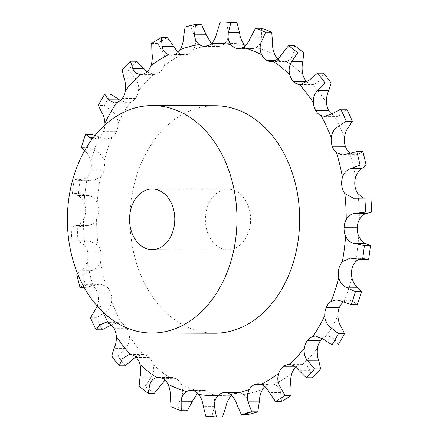 <?xml version="1.0" encoding="UTF-8"?>
<svg xmlns="http://www.w3.org/2000/svg" width="439" height="439" viewBox="0 0 439 439"><rect width="100%" height="100%" fill="white"/><g stroke="black" fill="none" stroke-linecap="round" stroke-linejoin="round"><path stroke-width="0.33" stroke-dasharray="2.19 1.65" d="M277.783 58.859A15.167 11.304 -89.8 0 0 279.769 60.357A15.167 11.304 -89.8 0 0 279.775 60.357A15.167 11.304 -89.8 0 0 284.252 61.614A15.167 11.304 -89.8 0 0 286.184 61.394C289.735 60.45 292.034 58.025 293.093 54.123L294.64 45.672M307.157 82.038A15.167 11.304 -89.8 0 0 312.683 84.606L313.468 84.65L320.651 80.063L323.581 73.187M331.643 114.003A15.167 11.304 -89.8 0 0 334.255 115.66L337.64 116.401L342.777 114.113L346.766 109.201M336.296 299.875L349.027 299.908L344.187 301.489A15.167 11.304 -89.8 0 0 343.474 302.005M315.509 336.044L328.575 336.076L326.139 336.439A15.167 11.304 -89.8 0 0 322.424 338.535M312.381 377.787L309.983 370.253C308.529 366.735 305.999 364.853 302.389 364.595A15.167 11.304 -89.8 0 0 302.147 364.595A15.167 11.304 -89.8 0 0 296.155 366.878A15.167 11.304 -89.8 0 0 296.149 366.883A15.167 11.304 -89.8 0 0 295.749 367.229M281.558 401.482L280.647 392.559C279.884 388.455 277.772 385.705 274.315 384.323A15.167 11.304 -89.8 0 0 271.379 383.796A15.167 11.304 -89.8 0 0 267.856 384.537A15.167 11.304 -89.8 0 0 267.85 384.537A15.167 11.304 -89.8 0 0 264.854 386.55M247.409 414.597L248.2 404.807C248.211 400.352 246.663 396.905 243.546 394.469A15.167 11.304 -89.8 0 0 238.086 392.565A15.167 11.304 -89.8 0 0 237.241 392.603A15.167 11.304 -89.8 0 0 237.236 392.609A15.167 11.304 -89.8 0 0 231.518 395.369M222.474 417.05A197.555 147.274 -89.8 0 1 211.927 416.375L214.517 406.289C215.346 401.74 214.468 397.794 211.878 394.447A15.167 11.304 -89.8 0 0 206.089 390.617A15.167 11.304 -89.8 0 0 206.083 390.617A15.167 11.304 -89.8 0 0 204.217 390.403A15.167 11.304 -89.8 0 0 199.674 391.665L197.621 393.196M187.294 410.756A197.555 147.274 -89.8 0 1 177.175 406.712L181.565 396.911C183.2 392.537 183.063 388.323 181.142 384.262A15.167 11.304 -89.8 0 0 176.209 378.681A15.167 11.304 -89.8 0 0 176.204 378.681A15.167 11.304 -89.8 0 0 171.726 377.425A15.167 11.304 -89.8 0 0 169.794 377.644L165.059 380.141M154.27 393.344A197.555 147.274 -89.8 0 1 145.172 386.172L151.257 377.227C153.645 373.282 154.27 369.04 153.129 364.502A15.167 11.304 -89.8 0 0 149.342 357.5A15.167 11.304 -89.8 0 0 149.337 357.494A15.167 11.304 -89.8 0 0 143.301 354.427L142.505 354.388L135.684 356.962M125.324 365.83A197.555 147.274 -89.8 0 1 117.773 355.941L125.356 348.379C128.397 345.092 129.768 341.07 129.472 336.318A15.167 11.304 -89.8 0 0 127.041 328.295A15.167 11.304 -89.8 0 0 127.036 328.29A15.167 11.304 -89.8 0 0 121.729 323.373L118.179 322.632L111.199 324.997M102.139 329.815A197.555 147.274 -89.8 0 1 96.575 317.787L105.36 312.041C108.921 309.599 110.979 306.032 111.533 301.341A15.167 11.304 -89.8 0 0 110.606 292.769A15.167 11.304 -89.8 0 0 110.606 292.764A15.167 11.304 -89.8 0 0 106.331 286.283L100.076 284.006L86.06 287.386L84.145 287.38M86.06 287.386A197.555 147.274 -89.8 0 1 82.806 273.92L92.437 270.325C96.35 268.877 98.995 265.974 100.366 261.611A15.167 11.304 -89.8 0 0 100.997 252.99A15.167 11.304 -89.8 0 0 100.997 252.985A15.167 11.304 -89.8 0 0 98.001 245.313L89.183 240.742L80.628 241.055L71.963 241L77.56 240.709L84.859 245.28A15.167 11.304 -89.8 0 1 87.855 252.946A15.167 11.304 -89.8 0 0 87.855 252.946A15.167 11.304 -89.8 0 1 87.224 261.573A176.226 131.371 -89.8 0 0 93.189 286.25A15.167 11.304 -89.8 0 1 97.463 292.725A15.167 11.304 -89.8 0 0 97.463 292.725A15.167 11.304 -89.8 0 1 98.391 301.302A176.226 131.371 -89.8 0 0 102.94 312.041M78.027 241.016A197.555 147.274 -89.8 0 1 77.275 226.886L87.339 225.657C91.416 225.284 94.506 223.21 96.618 219.434A15.167 11.304 -89.8 0 0 98.77 211.263A15.167 11.304 -89.8 0 0 98.77 211.258A15.167 11.304 -89.8 0 0 97.228 202.845C95.406 198.818 92.475 196.392 88.442 195.585L78.504 193.396L72.44 193.379L77.193 195.553C79.838 196.359 82.131 198.779 84.085 202.807A15.167 11.304 -89.8 0 1 85.627 211.219A15.167 11.304 -89.8 0 0 85.627 211.219A15.167 11.304 -89.8 0 1 83.476 219.401A176.226 131.371 -89.8 0 0 84.859 245.28M92.607 180.846L80.293 179.43L74.229 179.408L80.6 180.813L92.607 180.846L100.504 177.263A15.167 11.304 -89.8 0 0 104.048 170.014A15.167 11.304 -89.8 0 0 104.048 170.008A15.167 11.304 -89.8 0 0 104.054 161.349C103.006 156.822 100.586 153.634 96.794 151.779L87.465 147.29L81.396 147.274M92.278 138.905L106.54 139.125L111.797 137.55A15.167 11.304 -89.8 0 0 116.533 131.645A15.167 11.304 -89.8 0 0 116.533 131.64A15.167 11.304 -89.8 0 0 118.086 123.227C117.877 118.475 116.088 114.705 112.719 111.907L104.383 105.382L98.32 105.365M114.261 102.924L127.332 102.956L129.845 102.6A15.167 11.304 -89.8 0 0 135.492 98.38L135.492 98.38A15.167 11.304 -89.8 0 0 138.499 90.703C139.147 86 138.076 81.863 135.283 78.285L128.281 70.108L122.212 70.092M147.092 71.771L153.595 74.438A15.167 11.304 -89.8 0 0 153.831 74.443A15.167 11.304 -89.8 0 0 159.829 72.161A15.167 11.304 -89.8 0 0 159.829 72.155A15.167 11.304 -89.8 0 0 164.12 65.669C165.585 61.284 165.273 57.021 163.182 52.878L157.766 43.516L151.702 43.499M177.982 52.45L181.669 54.716A15.167 11.304 -89.8 0 0 184.605 55.243A15.167 11.304 -89.8 0 0 188.122 54.502A15.167 11.304 -89.8 0 0 188.128 54.496A15.167 11.304 -89.8 0 0 193.445 49.569C195.657 45.766 196.107 41.628 194.795 37.15L191.13 27.152L185.066 27.136M211.324 43.631L212.438 44.569A15.167 11.304 -89.8 0 0 217.892 46.474A15.167 11.304 -89.8 0 0 218.737 46.43A15.167 11.304 -89.8 0 0 218.743 46.43A15.167 11.304 -89.8 0 0 224.784 43.351C227.611 40.344 228.774 36.569 228.28 32.025L226.431 21.966M245.22 45.804A15.167 11.304 -89.8 0 0 249.89 48.422A15.167 11.304 -89.8 0 0 249.895 48.422A15.167 11.304 -89.8 0 0 251.761 48.636A15.167 11.304 -89.8 0 0 256.31 47.374C259.586 45.338 261.381 42.144 261.693 37.792L261.611 28.261M247.475 234.876A30.335 22.614 -89.8 0 0 247.645 204.475A30.335 22.614 -89.8 0 0 228.077 189.182A30.335 22.614 -89.8 0 0 205.375 219.456A30.335 22.614 -89.8 0 0 227.907 249.851A30.335 22.614 -89.8 0 0 247.475 234.876M93.814 139.092L98.654 137.511A15.167 11.304 -89.8 0 0 103.39 131.607A15.167 11.304 -89.8 0 0 103.39 131.601A15.167 11.304 -89.8 0 0 104.926 124.945M80.6 180.813L87.361 177.23A15.167 11.304 -89.8 0 0 90.906 169.981A15.167 11.304 -89.8 0 0 90.906 169.97A15.167 11.304 -89.8 0 0 90.911 161.311C89.737 156.789 87.943 153.601 85.545 151.746L84.507 150.884M214.528 333.234A113.756 84.804 90.2 0 1 130.048 219.242A113.756 84.804 90.2 0 1 215.17 105.728M201.496 24.419A197.555 147.274 -89.8 0 0 191.13 27.152M167.347 37.535A197.555 147.274 -89.8 0 0 157.766 43.516M350.218 153.195L355.272 155.033L358.169 154.281L362.844 151.631M136.524 61.23A197.555 147.274 -89.8 0 0 128.281 70.108M127.332 102.956L120.418 100.465M363.322 197.951L365.275 198.291L369.863 197.967M110.804 94.122A197.555 147.274 -89.8 0 0 104.383 105.382M106.54 139.125L101.321 137.868L95.049 135.355M358.553 259.235L362.241 258.187L368.612 259.592M91.691 134.296A197.555 147.274 -89.8 0 0 87.465 147.29M349.027 299.908L352.769 301.165L357.214 304.721M80.293 179.43A197.555 147.274 -89.8 0 0 78.504 193.396M77.275 226.886L71.206 226.87L76.084 225.624C78.773 225.245 81.237 223.171 83.476 219.401M328.575 336.076L334.502 339.188L338.101 344.895M77.407 273.162L81.188 270.292C83.706 268.838 85.72 265.935 87.224 261.573M83.163 285.58L84.667 284.719L87.57 283.967L93.189 286.25M97.31 306.175L98.391 301.302M74.229 179.408A197.555 147.274 -89.8 0 0 72.44 193.379M71.206 226.87A197.555 147.274 -89.8 0 0 71.963 241M82.806 273.92L76.743 273.903M96.575 317.787L90.505 317.77M117.773 355.941L111.704 355.925M145.172 386.172L139.103 386.155M211.927 416.375L205.864 416.359M177.175 406.712L171.111 406.695M302.85 74.537A176.226 131.371 -89.8 0 0 294.701 67.551A176.226 131.371 -89.8 0 0 286.184 61.394M326.512 102.721A176.226 131.371 -89.8 0 0 312.683 84.606M344.445 137.698A176.226 131.371 -89.8 0 0 334.255 115.66M355.612 177.427A176.226 131.371 -89.8 0 0 349.653 152.75M359.365 219.599A176.226 131.371 -89.8 0 0 357.983 193.72M355.48 261.77A176.226 131.371 -89.8 0 0 358.756 236.193M344.187 301.489A176.226 131.371 -89.8 0 0 351.924 277.689M326.139 336.439A176.226 131.371 -89.8 0 0 337.898 315.811M302.389 364.595A176.226 131.371 -89.8 0 0 317.479 348.336M274.315 384.323A176.226 131.371 -89.8 0 0 291.864 373.369M243.546 394.469A176.226 131.371 -89.8 0 0 262.533 389.464M211.878 394.447A176.226 131.371 -89.8 0 0 231.199 395.687M181.142 384.262A176.226 131.371 -89.8 0 0 199.674 391.665M153.129 364.502A176.226 131.371 -89.8 0 0 169.794 377.644M129.472 336.318A176.226 131.371 -89.8 0 0 143.301 354.427M111.533 301.341A176.226 131.371 -89.8 0 0 121.729 323.373M100.366 261.611A176.226 131.371 -89.8 0 0 106.331 286.283M96.618 219.434A176.226 131.371 -89.8 0 0 98.001 245.313M100.504 177.263A176.226 131.371 -89.8 0 0 97.228 202.845M111.797 137.55A176.226 131.371 -89.8 0 0 104.054 161.349M129.845 102.6A176.226 131.371 -89.8 0 0 118.086 123.227M153.595 74.438A176.226 131.371 -89.8 0 0 138.499 90.703M181.669 54.716A176.226 131.371 -89.8 0 0 164.12 65.669M212.438 44.569A176.226 131.371 -89.8 0 0 193.445 49.569M244.106 44.586A176.226 131.371 -89.8 0 0 224.784 43.351M274.841 54.776A176.226 131.371 -89.8 0 0 256.31 47.374M293.093 54.123L281.838 54.09M98.654 137.511A176.226 131.371 -89.8 0 0 90.911 161.311M87.361 177.23A176.226 131.371 -89.8 0 0 84.085 202.807M320.651 80.063L309.402 80.035M279.769 60.357L275.643 60.346M261.693 37.792L250.439 37.759M249.895 48.422L240.49 48.394M228.28 32.025L217.025 31.992M218.743 46.43L205.6 46.391M194.795 37.15L183.54 37.117M188.128 54.496L174.985 54.463M342.777 114.113L331.522 114.08M163.182 52.878L151.932 52.845M159.829 72.155L146.686 72.117M358.169 154.281L346.92 154.254M135.283 78.285L124.034 78.257M135.492 98.38L122.349 98.341M365.945 198.247L354.696 198.214M112.719 111.907L101.464 111.874M116.533 131.64L103.39 131.601M101.321 137.868L93.079 137.846M363.733 258.401L352.484 258.368M96.794 151.779L85.545 151.746M104.048 170.008L90.906 169.97M90.357 180.632L79.108 180.599M352.769 301.165L341.52 301.132M88.442 195.585L77.193 195.553M98.77 211.258L85.627 211.219M87.339 225.657L76.084 225.624M334.502 339.188L323.247 339.155M88.146 240.786L76.896 240.753M100.997 252.985L87.855 252.946M92.437 270.325L81.188 270.292M309.983 370.253L298.734 370.22M296.149 366.883L295.293 366.878M95.921 284.746L84.667 284.719M110.606 292.764L97.463 292.725M105.36 312.041L94.105 312.008M280.647 392.559L269.398 392.526M267.85 384.537L261.759 384.52M127.036 328.29L113.899 328.251M125.356 348.379L114.102 348.346M248.2 404.807L236.945 404.774M237.236 392.609L225.794 392.576M149.337 357.494L136.194 357.456M151.257 377.227L140.008 377.2M214.517 406.289L203.268 406.256M206.083 390.617L192.94 390.578M176.204 378.681L163.067 378.643M181.565 396.911L170.316 396.883M300.331 84.612L313.468 84.65M271.11 61.575L284.252 61.614M238.618 48.597L251.761 48.636M204.75 46.435L217.892 46.474M171.462 55.204L184.605 55.243M324.662 116.368L337.64 116.401M140.689 74.405L153.831 74.443M342.766 154.994L355.272 155.033M353.658 198.258L365.275 198.291M350.234 258.154L362.241 258.187M77.56 240.709L89.183 240.742M289.01 364.557L302.147 364.595M87.57 283.967L100.076 284.006M258.236 383.757L271.379 383.796M105.201 322.599L118.179 322.632M224.944 392.526L238.086 392.565M129.368 354.35L142.505 354.388M158.583 377.386L171.726 377.425M191.075 390.364L204.217 390.403M228.077 189.182L152.256 188.973M227.907 249.851L152.086 249.637M72.978 241.033L80.628 241.055"/><path stroke-width="0.66" d="M307.157 82.038A15.167 11.304 -89.8 0 1 306.647 81.544A15.167 11.304 -89.8 0 0 306.647 81.544A15.167 11.304 -89.8 0 1 302.85 74.537C301.84 69.993 301.834 65.751 302.833 61.8L303.739 52.845L297.669 52.828L291.584 61.773C289.191 65.718 288.571 69.96 289.707 74.498A15.167 11.304 -89.8 0 0 293.499 81.5A15.167 11.304 -89.8 0 0 293.504 81.506A15.167 11.304 -89.8 0 0 299.541 84.573L300.331 84.612L309.402 80.035L317.518 73.17A197.555 147.274 -89.8 0 1 325.069 83.059L317.485 90.621C314.445 93.908 313.073 97.93 313.369 102.682A15.167 11.304 -89.8 0 0 315.8 110.705A15.167 11.304 -89.8 0 0 321.112 115.627L324.662 116.368L331.522 114.08L340.702 109.185A197.555 147.274 -89.8 0 1 346.267 121.213L337.481 126.959C333.92 129.401 331.862 132.968 331.302 137.659A15.167 11.304 -89.8 0 0 332.23 146.231A15.167 11.304 -89.8 0 0 336.51 152.717L342.766 154.994L356.781 151.614A197.555 147.274 -89.8 0 1 360.035 165.08L350.404 168.675C346.492 170.123 343.847 173.026 342.469 177.389A15.167 11.304 -89.8 0 0 341.844 186.01A15.167 11.304 -89.8 0 0 341.844 186.015A15.167 11.304 -89.8 0 0 344.84 193.687L353.658 198.258L370.878 198L362.213 197.945M303.739 52.845A197.555 147.274 -89.8 0 0 299.233 49.152A197.555 147.274 -89.8 0 0 294.64 45.672L288.571 45.656L281.838 54.09C279.396 57.992 276.46 60.412 273.042 61.356A15.167 11.304 -89.8 0 1 271.11 61.575A15.167 11.304 -89.8 0 1 266.632 60.319A15.167 11.304 -89.8 0 0 266.632 60.319A15.167 11.304 -89.8 0 1 261.699 54.738A176.226 131.371 -89.8 0 0 243.168 47.335A15.167 11.304 -89.8 0 1 238.618 48.597A15.167 11.304 -89.8 0 1 236.753 48.383A15.167 11.304 -89.8 0 0 236.753 48.383A15.167 11.304 -89.8 0 1 230.963 44.553A176.226 131.371 -89.8 0 0 211.642 43.313A15.167 11.304 -89.8 0 1 205.6 46.391A15.167 11.304 -89.8 0 0 205.6 46.391A15.167 11.304 -89.8 0 1 204.75 46.435A15.167 11.304 -89.8 0 1 199.295 44.531A176.226 131.371 -89.8 0 0 180.303 49.536A15.167 11.304 -89.8 0 1 174.985 54.463L174.985 54.463A15.167 11.304 -89.8 0 1 171.462 55.204A15.167 11.304 -89.8 0 1 168.527 54.677A176.226 131.371 -89.8 0 0 150.978 65.63A15.167 11.304 -89.8 0 1 146.686 72.117A15.167 11.304 -89.8 0 1 146.686 72.122A15.167 11.304 -89.8 0 1 140.689 74.405A15.167 11.304 -89.8 0 1 140.453 74.405A176.226 131.371 -89.8 0 0 125.356 90.664A15.167 11.304 -89.8 0 1 122.349 98.341A15.167 11.304 -89.8 0 0 122.349 98.341A15.167 11.304 -89.8 0 1 116.703 102.561A176.226 131.371 -89.8 0 0 104.943 123.189A15.167 11.304 -89.8 0 1 104.926 124.945M297.669 52.828A197.555 147.274 -89.8 0 0 293.17 49.135A197.555 147.274 -89.8 0 0 288.571 45.656M271.73 32.305L265.666 32.288A197.555 147.274 -89.8 0 0 255.547 28.244L261.611 28.261A197.555 147.274 -89.8 0 1 271.73 32.305L272.526 42.117C272.279 46.496 273.053 50.715 274.841 54.776A15.167 11.304 -89.8 0 0 277.783 58.859M317.518 73.17L323.581 73.187A197.555 147.274 -89.8 0 1 331.132 83.075L328.74 90.653C327.082 93.946 326.342 97.968 326.512 102.721A15.167 11.304 -89.8 0 0 328.943 110.743A15.167 11.304 -89.8 0 0 328.943 110.749A15.167 11.304 -89.8 0 0 331.643 114.003M340.702 109.185L346.766 109.201A197.555 147.274 -89.8 0 1 352.33 121.23L348.731 126.992C346.563 129.434 345.131 133.001 344.445 137.698A15.167 11.304 -89.8 0 0 345.372 146.264A15.167 11.304 -89.8 0 0 345.378 146.275A15.167 11.304 -89.8 0 0 349.653 152.75L350.218 153.195M356.781 151.614L362.844 151.631A197.555 147.274 -89.8 0 1 366.099 165.097L361.654 168.708C359.129 170.162 357.116 173.065 355.612 177.427A15.167 11.304 -89.8 0 0 354.986 186.048A15.167 11.304 -89.8 0 0 354.986 186.054A15.167 11.304 -89.8 0 0 357.983 193.72L363.322 197.951M370.878 198A197.555 147.274 -89.8 0 1 371.63 212.13L366.752 213.376C364.068 213.755 361.604 215.829 359.365 219.599A15.167 11.304 -89.8 0 0 357.214 227.775A15.167 11.304 -89.8 0 0 357.214 227.781A15.167 11.304 -89.8 0 0 358.756 236.193C360.704 240.221 363.004 242.641 365.649 243.447L370.401 245.62L364.337 245.604L354.394 243.415C350.366 242.608 347.436 240.182 345.614 236.155A15.167 11.304 -89.8 0 1 344.072 227.742A15.167 11.304 -89.8 0 0 344.072 227.742A15.167 11.304 -89.8 0 1 346.223 219.566A176.226 131.371 -89.8 0 0 344.84 193.687M358.553 259.235L355.48 261.77A15.167 11.304 -89.8 0 0 351.935 269.019A15.167 11.304 -89.8 0 0 351.935 269.03A15.167 11.304 -89.8 0 0 351.924 277.689C353.104 282.211 354.893 285.399 357.297 287.254L361.44 291.726L355.376 291.71L346.042 287.221C342.255 285.366 339.835 282.178 338.787 277.651A15.167 11.304 -89.8 0 1 338.793 268.992A15.167 11.304 -89.8 0 0 338.793 268.992A15.167 11.304 -89.8 0 1 342.338 261.737A176.226 131.371 -89.8 0 0 345.614 236.155M343.474 302.005A15.167 11.304 -89.8 0 0 339.451 307.393A15.167 11.304 -89.8 0 0 339.451 307.399A15.167 11.304 -89.8 0 0 337.898 315.811C338.239 320.558 339.396 324.333 341.372 327.126L344.522 333.635L338.458 333.618L330.123 327.093C326.753 324.295 324.964 320.525 324.756 315.773A15.167 11.304 -89.8 0 1 326.309 307.36A15.167 11.304 -89.8 0 0 326.309 307.36A15.167 11.304 -89.8 0 1 331.044 301.45A176.226 131.371 -89.8 0 0 338.787 277.651M322.424 338.535A15.167 11.304 -89.8 0 0 320.492 340.653A15.167 11.304 -89.8 0 0 320.486 340.659A15.167 11.304 -89.8 0 0 317.479 348.336C316.963 353.033 317.408 357.17 318.807 360.743L320.624 368.908L314.56 368.892L307.552 360.715C304.765 357.137 303.695 353 304.337 348.297A15.167 11.304 -89.8 0 1 307.344 340.62A15.167 11.304 -89.8 0 0 307.344 340.62A15.167 11.304 -89.8 0 1 312.996 336.4A176.226 131.371 -89.8 0 0 324.756 315.773M295.749 367.229A15.167 11.304 -89.8 0 0 291.864 373.369C290.525 377.749 290.206 382.012 290.909 386.155L291.139 395.501L285.07 395.484L279.654 386.122C277.563 381.979 277.256 377.716 278.721 373.331A15.167 11.304 -89.8 0 1 283.007 366.845A15.167 11.304 -89.8 0 0 283.007 366.845A15.167 11.304 -89.8 0 1 289.01 364.557A15.167 11.304 -89.8 0 1 289.246 364.562A176.226 131.371 -89.8 0 0 304.337 348.297M264.854 386.55A15.167 11.304 -89.8 0 0 262.533 389.464C260.453 393.273 259.378 397.41 259.295 401.883L257.775 411.864L251.712 411.848L248.046 401.85C246.734 397.372 247.184 393.234 249.39 389.431A15.167 11.304 -89.8 0 1 254.708 384.504A15.167 11.304 -89.8 0 0 254.708 384.504A15.167 11.304 -89.8 0 1 258.236 383.757A15.167 11.304 -89.8 0 1 261.172 384.284A176.226 131.371 -89.8 0 0 278.721 373.331M231.518 395.369A15.167 11.304 -89.8 0 0 231.199 395.687C228.505 398.694 226.705 402.464 225.811 407.008L222.474 417.05L216.411 417.034L214.561 406.975C214.067 402.431 215.231 398.656 218.057 395.649A15.167 11.304 -89.8 0 1 224.093 392.57A15.167 11.304 -89.8 0 1 224.099 392.57A15.167 11.304 -89.8 0 1 224.944 392.526A15.167 11.304 -89.8 0 1 230.404 394.431A176.226 131.371 -89.8 0 0 249.39 389.431M236.978 22.641L230.914 22.625A197.555 147.274 -89.8 0 0 220.362 21.95L226.431 21.966A197.555 147.274 -89.8 0 1 236.978 22.641L239.573 32.744C240.133 37.293 241.642 41.244 244.106 44.586A15.167 11.304 -89.8 0 0 245.22 45.804M135.684 356.962L125.324 365.83L119.254 365.813A197.555 147.274 -89.8 0 1 111.704 355.925L114.102 348.346C115.753 345.054 116.5 341.032 116.33 336.279A15.167 11.304 -89.8 0 0 113.899 328.257A15.167 11.304 -89.8 0 0 113.899 328.251A15.167 11.304 -89.8 0 0 108.587 323.34L105.201 322.599L100.065 324.887L96.07 329.799A197.555 147.274 -89.8 0 1 90.505 317.77L97.31 306.175M165.059 380.141L154.27 393.344L148.201 393.328A197.555 147.274 -89.8 0 1 139.103 386.155L140.008 377.2C141.007 373.249 141.001 369.007 139.986 364.463A15.167 11.304 -89.8 0 0 136.2 357.461A15.167 11.304 -89.8 0 0 136.194 357.456A15.167 11.304 -89.8 0 0 130.158 354.394L129.368 354.35L122.185 358.937L119.254 365.813M197.621 393.196L192.397 401.241L187.294 410.756L181.225 410.739A197.555 147.274 -89.8 0 1 171.111 406.695L170.316 396.883C170.562 392.504 169.789 388.285 168 384.224A15.167 11.304 -89.8 0 0 163.067 378.643L163.067 378.643A15.167 11.304 -89.8 0 0 158.583 377.386A15.167 11.304 -89.8 0 0 156.652 377.606C153.107 378.55 150.802 380.975 149.748 384.877L148.201 393.328M216.411 417.034A197.555 147.274 -89.8 0 1 205.864 416.359L203.268 406.256C202.708 401.707 201.194 397.756 198.735 394.414A15.167 11.304 -89.8 0 0 192.946 390.578A15.167 11.304 -89.8 0 0 192.94 390.578A15.167 11.304 -89.8 0 0 191.075 390.364A15.167 11.304 -89.8 0 0 186.531 391.626C183.255 393.662 181.461 396.856 181.148 401.208L181.225 410.739M332.23 146.231A15.167 11.304 -89.8 0 0 332.235 146.236L345.378 146.275M315.8 110.705A15.167 11.304 -89.8 0 0 315.8 110.71L328.943 110.749M152.487 105.552L215.17 105.728A113.756 84.804 90.2 0 1 288.56 163.067A113.756 84.804 90.2 0 1 287.907 277.08A113.756 84.804 90.2 0 1 214.528 333.234L151.85 333.058A113.756 84.804 -89.8 0 0 225.223 276.905A113.756 84.804 -89.8 0 0 225.882 162.891A113.756 84.804 -89.8 0 0 152.487 105.552A113.756 84.804 -89.8 0 0 67.37 219.066A113.756 84.804 -89.8 0 0 151.85 333.058M265.666 32.288L261.271 42.089C259.636 46.463 259.778 50.677 261.699 54.738M255.547 28.244L250.439 37.759C248.743 42.106 246.317 45.299 243.168 47.335M230.914 22.625L228.318 32.711C227.495 37.26 228.373 41.206 230.963 44.553M220.362 21.95L217.025 31.992C216.131 36.536 214.336 40.306 211.642 43.313M211.324 43.631L205.891 34.226L201.496 24.419L195.432 24.403L194.642 34.193C194.631 38.648 196.178 42.095 199.295 44.531M195.432 24.403A197.555 147.274 -89.8 0 0 185.066 27.136L183.54 37.117C183.464 41.59 182.383 45.727 180.303 49.536M177.982 52.45L167.347 37.535L161.283 37.518L162.189 46.441C162.951 50.545 165.064 53.295 168.527 54.677M161.283 37.518A197.555 147.274 -89.8 0 0 151.702 43.499L151.932 52.845C152.635 56.988 152.317 61.251 150.978 65.63M147.092 71.771L136.524 61.23L130.454 61.213L132.852 68.747C134.307 72.265 136.842 74.147 140.453 74.405M130.454 61.213A197.555 147.274 -89.8 0 0 122.212 70.092L124.034 78.257C125.433 81.83 125.878 85.967 125.356 90.664M120.418 100.465L110.804 94.122L104.74 94.105L108.34 99.812L114.261 102.924L116.703 102.561M371.63 212.13L365.566 212.114L355.502 213.343C351.425 213.716 348.33 215.79 346.223 219.566M104.74 94.105A197.555 147.274 -89.8 0 0 98.32 105.365L101.464 111.874C103.445 114.667 104.603 118.442 104.943 123.189M95.049 135.355L91.691 134.296L85.621 134.279L90.072 137.835L92.278 138.905M364.337 245.604A197.555 147.274 -89.8 0 1 362.548 259.57L368.612 259.592A197.555 147.274 -89.8 0 0 370.401 245.62M362.548 259.57L350.234 258.154L342.338 261.737M355.376 291.71A197.555 147.274 -89.8 0 1 351.151 304.704L357.214 304.721A197.555 147.274 -89.8 0 0 361.44 291.726M351.151 304.704L341.52 301.132L336.296 299.875L331.044 301.45M338.458 333.618A197.555 147.274 -89.8 0 1 332.038 344.878L338.101 344.895A197.555 147.274 -89.8 0 0 344.522 333.635M332.038 344.878L323.247 339.155L315.509 336.044L312.996 336.4M314.56 368.892A197.555 147.274 -89.8 0 1 306.318 377.77L312.381 377.787A197.555 147.274 -89.8 0 0 320.624 368.908M306.318 377.77L298.734 370.22C295.891 366.702 292.725 364.814 289.246 364.562M285.07 395.484A197.555 147.274 -89.8 0 1 275.489 401.465L281.558 401.482A197.555 147.274 -89.8 0 0 291.139 395.501M111.319 324.92L102.139 329.815L96.07 329.799M275.489 401.465L269.398 392.526C267.247 388.416 264.503 385.672 261.172 384.284M251.712 411.848A197.555 147.274 -89.8 0 1 241.346 414.581L247.409 414.597A197.555 147.274 -89.8 0 0 257.775 411.864M241.346 414.581L236.945 404.774C235.573 400.313 233.389 396.867 230.404 394.431M171.649 234.667A30.335 22.614 -89.8 0 0 171.825 204.261A30.335 22.614 -89.8 0 0 152.256 188.973A30.335 22.614 -89.8 0 0 129.554 219.242A30.335 22.614 -89.8 0 0 152.086 249.637A30.335 22.614 -89.8 0 0 171.649 234.667M365.566 212.114A197.555 147.274 -89.8 0 0 364.809 197.984M85.621 134.279A197.555 147.274 -89.8 0 0 81.396 147.274L84.507 150.884M84.145 287.38L79.997 287.369A197.555 147.274 -89.8 0 1 76.743 273.903L77.407 273.162M79.997 287.369L83.163 285.58M331.132 83.075L325.069 83.059M352.33 121.23L346.267 121.213M366.099 165.097L360.035 165.08M302.833 61.8L291.584 61.773M289.707 74.498A176.226 131.371 -89.8 0 0 281.558 67.513A176.226 131.371 -89.8 0 0 273.042 61.356M306.647 81.544L293.504 81.506M102.94 312.041A176.226 131.371 -89.8 0 0 108.587 323.34M116.33 336.279A176.226 131.371 -89.8 0 0 130.158 354.394M139.986 364.463A176.226 131.371 -89.8 0 0 156.652 377.606M168 384.224A176.226 131.371 -89.8 0 0 186.531 391.626M198.735 394.414A176.226 131.371 -89.8 0 0 218.057 395.649M342.469 177.389A176.226 131.371 -89.8 0 0 336.51 152.717M331.302 137.659A176.226 131.371 -89.8 0 0 321.112 115.627M313.369 102.682A176.226 131.371 -89.8 0 0 299.541 84.573M275.643 60.346L266.627 60.319M272.526 42.117L261.271 42.089M240.49 48.394L236.753 48.383M239.573 32.744L228.318 32.711M205.891 34.226L194.642 34.193M328.74 90.653L317.485 90.621M173.443 46.474L162.189 46.441M348.731 126.992L337.481 126.959M144.107 68.78L132.852 68.747M361.654 168.708L350.404 168.675M354.986 186.054L341.844 186.015M119.595 99.845L108.34 99.812M366.752 213.376L355.502 213.343M357.214 227.781L344.072 227.742M93.079 137.846L90.072 137.835M365.649 243.447L354.394 243.415M351.935 269.03L338.793 268.992M357.297 287.254L346.042 287.221M339.451 307.399L326.309 307.36M341.372 327.126L330.123 327.093M320.486 340.659L307.344 340.62M318.807 360.743L307.552 360.715M295.293 366.878L283.007 366.845M290.909 386.155L279.654 386.122M261.759 384.52L254.708 384.504M111.105 324.92L100.065 324.887M259.295 401.883L248.046 401.85M225.794 392.576L224.093 392.57M133.44 358.965L122.185 358.937M225.811 407.008L214.561 406.975M160.998 384.91L149.748 384.877M192.397 401.241L181.148 401.208"/></g></svg>
